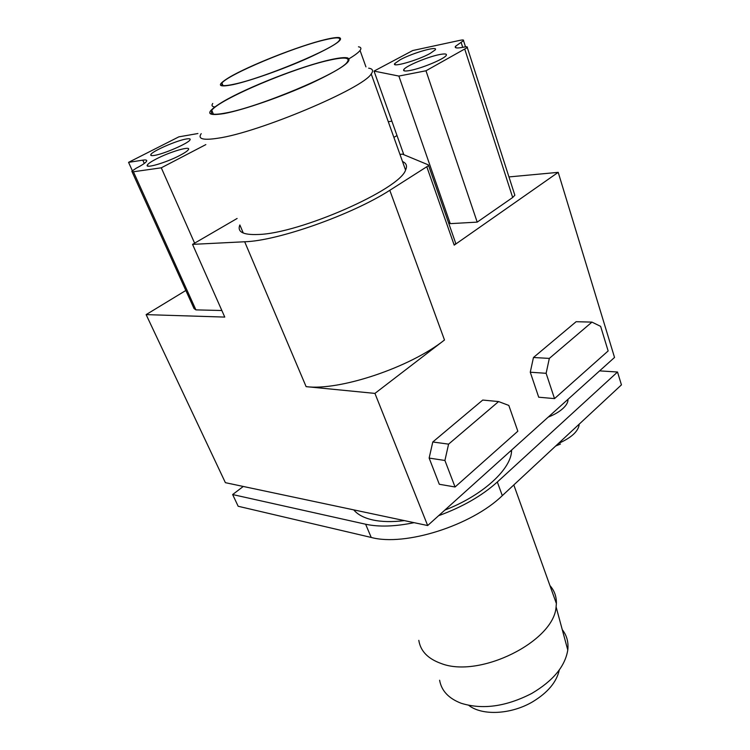 <?xml version="1.0" encoding="UTF-8"?>
<svg xmlns="http://www.w3.org/2000/svg" width="750" height="750" viewBox="0 0 750 750"><rect width="100%" height="100%" fill="white"/><g stroke="black" fill="none" stroke-linecap="round" stroke-linejoin="round"><path stroke-width="1.12" d="M214.772 106.997C212.006 106.622 211.331 105.441 212.756 103.463M358.453 46.8C361.031 47.203 361.566 48.422 360.056 50.456C358.472 52.519 354.834 55.275 349.125 58.716M368.663 68.184C372.778 68.784 373.631 70.706 371.212 73.931C363.506 88.284 258.572 132.591 217.847 138.234C203.025 140.494 197.484 138.966 201.216 133.65M567.984 399.319L567.928 400.706C567.534 403.209 565.828 405.834 562.819 408.591C559.087 411.909 554.212 414.75 548.203 417.113M404.409 520.613C392.25 522.103 381.722 521.887 372.834 519.966C364.041 517.987 357.675 514.622 353.738 509.878M511.669 449.981L511.491 452.194C509.803 470.531 481.491 496.013 444.891 510.056M233.259 84.591C217.8 87.647 216.291 85.35 228.731 77.691C247.987 65.991 298.969 45.844 324.834 39.675C331.8 37.969 336.572 37.275 339.159 37.575L339.253 37.594C344.428 39.309 333.919 46.191 307.725 58.247C282.75 69.403 250.097 80.916 233.259 84.591M224.288 113.541C205.425 116.522 204.938 112.603 222.806 101.794C247.209 87.3 301.875 65.953 330.525 59.709C338.034 58.031 343.397 57.366 346.622 57.731L347.381 57.853C353.681 60.412 341.588 68.906 311.1 83.325C281.953 96.647 243.703 109.894 224.288 113.541M599.606 370.875L617.522 372.019L497.325 481.997C481.997 495.778 462.431 507.009 438.619 515.7M232.65 494.55L238.162 506.259L371.222 537.45L365.616 524.222L232.65 494.55L243.263 486.459M365.616 524.222C378.881 527.109 395.044 526.594 414.094 522.666M234.037 84.206C227.363 85.659 223.294 85.997 221.841 85.209L221.934 83.072C227.803 74.653 293.147 47.278 324.141 40.013C336.562 37.022 341.588 37.191 339.225 40.528C334.697 48.422 262.903 78.366 234.037 84.206M225.197 113.081C217.509 114.525 212.869 114.638 211.303 113.438L211.753 110.278C219.966 98.991 294.103 67.678 329.738 60.103C344.738 56.822 350.541 57.525 347.147 62.212C340.547 72.9 257.897 107.55 225.197 113.081M617.522 372.019L621.441 384.872L502.303 495.637L497.325 481.997M371.222 537.45C404.803 546.619 471.45 525.647 502.303 495.637M418.809 640.341C420.478 651.066 427.922 658.791 441.15 663.497C479.606 678.656 554.072 641.391 556.087 606.853L556.388 603.553C556.566 596.597 554.409 590.606 549.947 585.591M579.141 424.2L579.075 425.325C577.791 431.578 571.538 437.334 560.316 442.594L558.553 443.334M439.613 680.231C441.459 690.759 448.641 698.438 461.156 703.256C482.541 709.903 506.081 706.631 531.778 693.431C553.116 680.822 565.116 666.356 567.778 650.025C568.669 642.206 566.831 635.428 562.275 629.681M555.647 446.044L560.438 444.047M468.788 705.366C482.119 715.913 511.116 714.572 532.697 701.766C547.8 692.606 556.659 682.003 559.294 669.956M374.044 71.091L398.869 76.069L425.981 70.781L467.297 47.559C467.812 46.706 466.603 46.566 463.669 47.156C457.059 48.459 454.331 48.188 455.484 46.322L463.509 40.631C463.978 39.853 462.816 39.75 460.031 40.322L412.762 50.522L374.044 71.091L403.819 154.697M455.466 242.597L455.775 243.478L454.2 245.138L558.206 172.35L508.959 176.925M448.528 222.722L450.272 223.65L477.206 222.122L512.681 197.484L514.856 195.244L514.472 194.062M430.106 53.475L435.188 49.913C439.031 45.394 412.678 52.875 400.209 59.747L394.8 63.506C390.891 67.978 417.581 60.469 430.106 53.475M439.294 54.619C427.528 56.916 405.778 66.037 403.809 69.534C402.844 71.128 405 71.428 410.287 70.434C421.772 68.334 444.197 58.988 446.184 55.491C447.216 53.794 444.919 53.503 439.294 54.619M393.881 137.391L397.003 135.553M237.112 218.475L192.544 244.369L244.678 241.762C277.491 240.947 351.769 214.791 389.794 190.312L428.606 165.591L428.334 164.869L402.403 154.116L399.966 154.416M374.934 393.403L444.488 339.994C410.034 367.462 339.431 391.012 306.112 386.634L374.934 393.403L427.669 525.544L614.531 357.45L558.206 172.35M554.522 398.606L538.706 397.209L530.269 372.216L546.122 373.303L554.522 398.606L608.147 350.944L600.628 326.363L591.966 322.116L549.328 358.406L546.122 373.303M591.966 322.116L576.131 321.703L533.456 357.506L530.269 372.216M455.062 486.994L439.303 484.266L429.141 458.081L444.919 460.472L455.062 486.994L517.837 431.203L508.819 405.431L498.6 401.569L448.584 444.141L444.919 460.472M498.6 401.569L482.737 400.059L432.787 441.984L429.141 458.081M391.875 121.163L388.284 121.716M398.869 76.069L450.272 223.65M477.206 222.122L425.981 70.781M402.516 161.531C406.425 163.209 407.438 166.05 405.562 170.072C399.966 189.319 299.4 233.7 258.094 234.488C243.094 235.078 237.019 231.9 239.859 224.963L243.281 233.053M192.544 244.369L224.766 317.081L146.128 314.625L225.384 482.672L427.669 525.544M533.456 357.506L549.328 358.406M432.787 441.984L448.584 444.141M185.841 290.475L146.128 314.625M194.616 243.159L161.287 167.812L133.416 171.759L195.919 309.881L221.85 310.509M195.919 309.881L194.034 308.55L132.075 171.797M156.197 159C151.303 161.531 148.378 163.5 147.413 164.906C144.131 169.106 166.144 162.703 179.972 155.363C184.622 152.925 187.416 151.041 188.353 149.7C191.634 145.434 169.969 151.762 156.197 159M197.906 133.528L178.847 136.847L128.559 162.347L142.8 160.153C146.016 159.675 147.253 160.078 146.522 161.353C145.453 162.919 142.059 165.178 136.341 168.141L131.803 171.188L133.416 171.759M128.559 162.347L132.309 170.634M161.287 167.812L205.847 144.6M186.441 138.966C177.028 140.353 152.466 151.059 150.872 154.5C150.272 155.55 151.369 155.869 154.162 155.447C163.275 154.256 188.466 143.306 190.003 139.903C190.678 138.778 189.488 138.459 186.441 138.966M461.1 42.337L462.722 47.344M426.919 167.091L454.2 245.138M389.794 190.312L444.488 339.994M512.681 197.484L464.822 49.341M244.678 241.762L306.112 386.634M142.8 160.153L144.281 163.453M360.056 50.456L365.944 66.891M371.212 73.931L405.562 170.072M567.591 399.675L567.928 400.706M510.938 450.637L511.491 452.194M221.934 83.072L222.947 85.547M211.753 110.278L213.366 114.141M556.388 603.553L513.806 484.941M578.812 424.509L579.075 425.325M567.778 650.025L556.087 606.853M558.197 443.672L560.306 442.594M463.509 40.631L465.516 46.847M455.484 46.322L455.963 47.812M428.606 165.591L455.775 243.478M514.856 195.244L467.297 47.559M395.222 64.678L394.8 63.506M404.288 70.884L403.809 69.534M147.966 166.116L147.413 164.906M151.35 155.559L150.872 154.5"/></g></svg>
